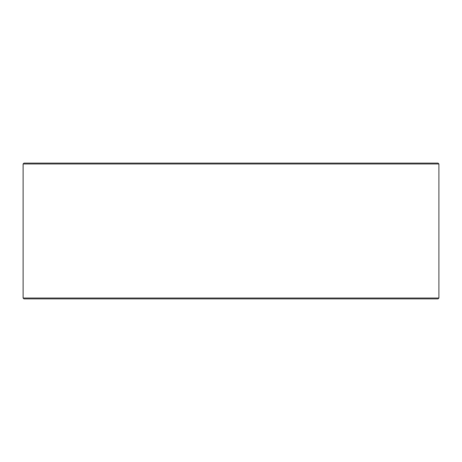 <?xml version="1.0" encoding="UTF-8"?>
<svg xmlns="http://www.w3.org/2000/svg" width="462" height="462" viewBox="0 0 462 462"><rect width="100%" height="100%" fill="white"/><g stroke="black" fill="none" stroke-linecap="round" stroke-linejoin="round"><path stroke-width="0.69" d="M23.978 298.885L438.051 298.885L438.9 298.036L438.9 163.964L438.051 163.115L23.949 163.115L23.1 163.964L23.1 298.036L23.949 298.885L23.129 298.036L23.129 163.964L23.978 163.115M438.9 163.964L23.129 163.964M438.9 298.036L23.129 298.036"/></g></svg>
